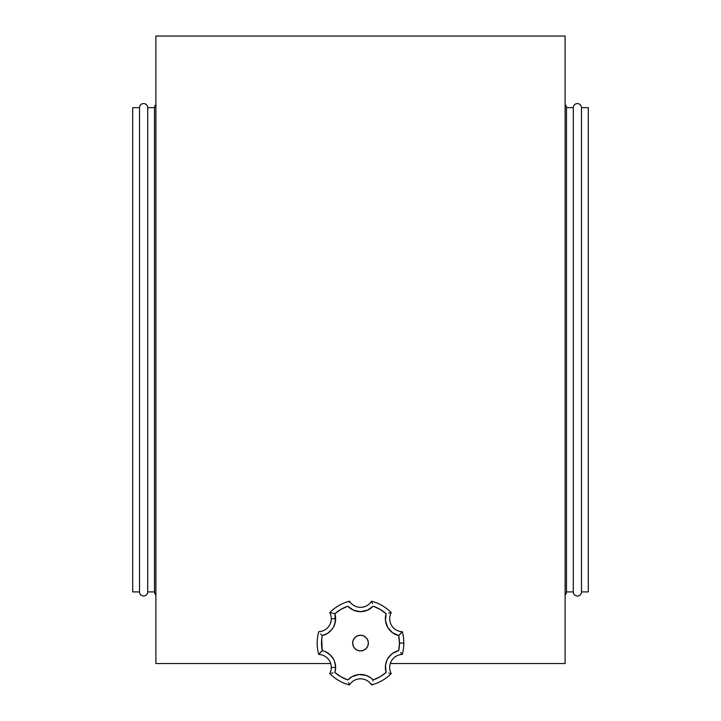 <?xml version="1.0" encoding="UTF-8"?>
<svg xmlns="http://www.w3.org/2000/svg" width="721" height="721" viewBox="0 0 721 721"><rect width="100%" height="100%" fill="white"/><g stroke="black" fill="none" stroke-linecap="round" stroke-linejoin="round"><path stroke-width="1.08" d="M155.889 36.05L155.889 663.536L330.696 663.536L155.889 663.536L155.889 36.05L565.111 36.05L155.889 36.05M390.304 663.536L565.111 663.536L565.111 36.05L565.111 663.536L390.304 663.536M352.65 643.069A7.85 7.85 0 0 1 360.5 635.219A7.85 7.85 0 0 1 368.35 643.069L367.755 640.068L366.052 637.517L363.501 635.823L360.5 635.219L357.499 635.823L354.948 637.517L353.245 640.068L352.65 643.069L353.245 646.079L354.948 648.621L357.499 650.324L360.5 650.919L363.501 650.324L366.052 648.621L367.755 646.079L368.35 643.069A7.85 7.85 0 0 1 360.5 650.919A7.85 7.85 0 0 1 352.65 643.069L352.803 641.537M334.661 624.413L335.625 618.708L331.3 618.708A12.996 12.996 0 0 0 329.758 612.571A43.314 43.314 0 0 1 349.46 601.197A43.314 43.314 0 0 0 329.758 612.571A12.996 12.996 0 0 1 331.3 618.708L335.625 618.708A17.322 17.322 0 0 0 334.886 613.688L329.758 612.571L334.886 613.688L341.015 609.317L347.864 606.199L353.614 610.245L360.5 611.669L367.386 610.245L373.136 606.199L379.985 609.317L386.114 613.688L385.483 620.691L387.691 627.369L392.368 632.623L398.749 635.58A38.979 38.979 0 0 1 399.479 643.069L403.814 643.069A43.314 43.314 0 0 0 402.291 631.695L398.749 635.58L399.479 643.069L398.749 650.567L392.368 653.523L388.655 657.291L386.889 660.346L385.483 665.447L386.114 672.45L379.985 676.83L373.136 679.948L370.468 677.623L365.727 675.28L358.734 674.559L352.028 676.686L347.864 679.948L341.015 676.83L334.886 672.45L335.625 667.43A17.322 17.322 0 0 0 322.251 650.567L318.709 654.443A12.996 12.996 0 0 1 331.3 667.43L335.625 667.43L334.661 661.734L333.481 659.084L329.894 654.551L325.009 651.46L322.251 650.567L321.701 639.311L322.251 635.58L327.577 633.344L331.876 629.478L333.481 627.063L335.382 621.601L334.886 613.688A38.979 38.979 0 0 1 347.864 606.199A17.322 17.322 0 0 0 373.136 606.199A38.979 38.979 0 0 1 386.114 613.688A17.322 17.322 0 0 0 398.749 635.58L400.362 633.939M400.651 633.633L402.291 631.695A43.314 43.314 0 0 1 403.814 643.069L399.479 643.069A38.979 38.979 0 0 1 398.749 650.567A17.322 17.322 0 0 0 386.114 672.45A38.979 38.979 0 0 1 373.136 679.948A17.322 17.322 0 0 0 347.864 679.948A38.979 38.979 0 0 1 334.886 672.45A17.322 17.322 0 0 0 335.625 667.43L331.3 667.43A12.996 12.996 0 0 0 318.709 654.443A43.314 43.314 0 0 1 317.186 643.069A43.314 43.314 0 0 0 318.709 654.443L319.367 653.641M320.349 652.514L319.818 653.109M402.291 631.695A12.996 12.996 0 0 1 391.242 612.571L391.242 612.571A43.314 43.314 0 0 0 371.54 601.197A43.314 43.314 0 0 1 391.242 612.571A12.996 12.996 0 0 0 402.291 631.695M391.242 673.576A12.996 12.996 0 0 1 402.291 654.443L402.291 654.443A43.314 43.314 0 0 0 403.814 643.069A43.314 43.314 0 0 1 402.291 654.443L402.291 654.443A12.996 12.996 0 0 0 391.242 673.576A43.314 43.314 0 0 1 371.54 684.95A43.314 43.314 0 0 0 391.242 673.576L391.124 673.558M317.186 643.069A43.314 43.314 0 0 1 318.709 631.695L318.709 631.695A43.314 43.314 0 0 0 317.186 643.069M371.54 684.95A12.996 12.996 0 0 0 349.46 684.95L349.46 684.95A43.314 43.314 0 0 1 329.758 673.576A43.314 43.314 0 0 0 349.46 684.95A12.996 12.996 0 0 1 371.54 684.95L371.585 684.833M356.985 611.309L358.734 611.579M362.266 611.579L364.015 611.309M385.438 617.158L385.483 620.691M387.691 627.369L391.007 631.497M392.368 632.623L397.055 635.093M397.055 651.054L395.414 651.712M391.007 654.65L387.691 658.769M385.438 668.98L385.69 670.737M371.865 678.722L370.468 677.623M364.015 674.829L362.266 674.559M358.734 674.559L356.985 674.829M335.625 667.43L334.661 661.734M329.894 654.551L325.009 651.46M327.577 633.344L329.894 631.587M321.584 634.922L322.251 635.58A17.322 17.322 0 0 0 335.625 618.708L335.445 616.176M371.54 601.197A12.996 12.996 0 0 1 349.46 601.197L349.46 601.197A12.996 12.996 0 0 0 371.54 601.197L371.585 601.314M331.3 618.708A12.996 12.996 0 0 1 318.709 631.695A12.996 12.996 0 0 0 331.3 618.708M329.758 673.576A12.996 12.996 0 0 0 331.3 667.43A12.996 12.996 0 0 1 329.758 673.576L330.236 673.504M349.279 601.647L349.09 602.161M390.764 612.643L388.754 613.021M321.26 634.597L320.638 633.939M401.633 653.641L400.651 652.514L401.633 653.641M333.102 672.927L331.462 673.279M390.223 673.414L390.764 673.504M372.901 680.849L373.136 679.948L372.901 680.849M389.538 673.279L388.754 673.117M389.538 612.859L390.223 612.733M372.144 602.819L372.397 603.576M371.721 684.499L371.91 683.977M349.09 683.977L349.279 684.499M371.91 602.161L371.721 601.647M348.856 683.319L348.603 682.562M329.758 612.571L330.236 612.643M333.102 613.22L333.985 613.445M320.944 651.874L322.251 650.567A38.979 38.979 0 0 1 322.251 635.58M368.197 644.601L368.35 643.069M581.487 591.914L588.3 591.914L588.3 107.663L581.487 107.663L581.487 591.914L581.487 107.663A4.092 4.092 0 0 0 577.395 103.572A4.092 4.092 0 0 0 573.294 107.663L573.294 591.914A4.092 4.092 0 0 0 577.395 596.015A4.092 4.092 0 0 0 581.487 591.914A4.092 4.092 0 0 1 577.395 596.015A4.092 4.092 0 0 1 573.294 591.914L573.294 107.663L566.481 107.663L566.481 591.914L573.294 591.914L566.481 591.914L566.481 107.663A4.092 4.092 0 0 0 565.111 104.617A4.092 4.092 0 0 1 566.481 107.663L573.294 107.663A4.092 4.092 0 0 1 577.395 103.572A4.092 4.092 0 0 1 581.487 107.663L588.3 107.663L588.3 591.914L581.487 591.914M565.111 594.969A4.092 4.092 0 0 0 566.481 591.914A4.092 4.092 0 0 1 565.111 594.969M139.514 591.914L132.7 591.914L139.514 591.914A4.092 4.092 0 0 0 143.605 596.015A4.092 4.092 0 0 0 147.706 591.914A4.092 4.092 0 0 1 143.605 596.015A4.092 4.092 0 0 1 139.514 591.914L139.514 107.663A4.092 4.092 0 0 1 143.605 103.572A4.092 4.092 0 0 1 147.706 107.663L154.519 107.663A4.092 4.092 0 0 1 155.889 104.617A4.092 4.092 0 0 0 154.519 107.663L154.519 591.914L147.706 591.914L154.519 591.914A4.092 4.092 0 0 0 155.889 594.969A4.092 4.092 0 0 1 154.519 591.914L154.519 107.663L147.706 107.663L147.706 591.914L147.706 107.663A4.092 4.092 0 0 0 143.605 103.572A4.092 4.092 0 0 0 139.514 107.663L139.514 591.914M132.7 107.663L139.514 107.663L132.7 107.663L132.7 591.914L132.7 107.663"/></g></svg>
